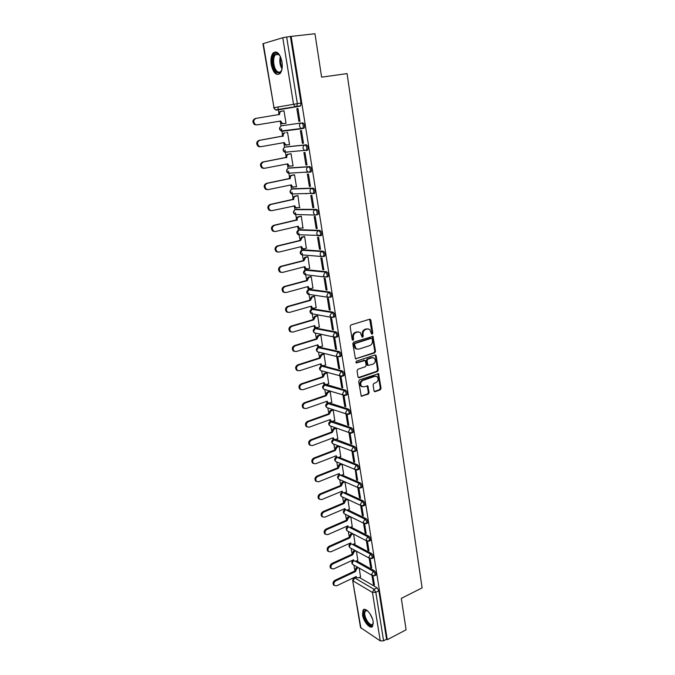 <?xml version="1.0" encoding="UTF-8"?>
<svg xmlns="http://www.w3.org/2000/svg" width="675" height="675" viewBox="0 0 675 675"><rect width="100%" height="100%" fill="white"/><g stroke="black" fill="none" stroke-linecap="round" stroke-linejoin="round"><path stroke-width="1.01" d="M372.212 334.167L372.794 333.096L370.862 320.136L369.655 319.224L351 324.928L350.139 326.489L352.181 339.601L353.05 340.234L353.641 339.137L353.379 337.449C353.211 335.002 354.122 333.34 356.105 332.471L357.666 331.982L360.248 332.446L362.129 337.078L362.686 337.179L363.277 336.099L363.023 334.42C362.863 331.982 363.766 330.328 365.723 329.468L367.259 328.995L369.773 329.434L371.368 333.543L372.212 334.167M371.562 333.982L372.052 332.944L369.672 319.216L370.432 319.359M352.384 340.048L352.915 338.985L352.654 337.298L353.379 337.449M362.036 336.994L362.289 334.268L363.023 334.42M328.219 402.891L327.653 403.144M325.308 384.413L324.633 384.733M322.439 365.74L321.587 366.128L341.221 371.368C342.858 372.583 343.381 374.152 342.782 376.076L342.023 376.312M340.09 356.577L340.841 356.324C341.466 354.358 340.951 352.772 339.297 351.582L318.988 347.144M336.901 337.002L337.702 336.749C338.344 334.741 337.829 333.138 336.158 331.957L315.883 328.109M333.686 317.208L334.513 316.955C335.18 314.896 334.673 313.284 332.986 312.12L312.753 308.855M330.421 297.186L331.298 296.933C331.99 294.823 331.476 293.195 329.771 292.047L309.589 289.389M327.105 276.936L328.042 276.683C328.75 274.523 328.252 272.877 326.523 271.738L306.382 269.713M323.738 256.458L324.743 256.196C325.485 253.986 324.979 252.315 323.241 251.201L303.151 249.809M320.304 235.744L321.41 235.474C322.177 233.204 321.68 231.517 319.916 230.411L299.886 229.677M295.228 209.672L315.301 209.672C317.081 210.76 317.571 212.465 316.786 214.793L318.035 214.507C318.828 212.178 318.33 210.473 316.55 209.385L296.578 209.326M313.04 193.801L314.618 193.295C315.436 190.907 314.947 189.177 313.149 188.114L293.237 188.738M309.521 172.344L311.158 171.83C312.01 169.383 311.521 167.636 309.707 166.582L289.862 167.915M305.969 150.618L307.665 150.112C308.543 147.597 308.062 145.825 306.222 144.796L286.445 146.855M281.998 61.898C279.939 53.477 277.003 50.482 273.173 52.92C271.148 55.46 270.506 59.366 271.24 64.648C273.282 73.018 276.227 75.98 280.074 73.541C282.066 71.052 282.707 67.171 281.998 61.898M373.165 621.641C372.203 614.604 365.15 606.656 363.04 610.107L362.509 614.841C363.454 621.768 370.457 629.783 372.634 626.324L373.165 621.641M374.001 390.85L375.19 391.677L380.236 389.88L381.054 388.353L378.591 373.705L359.53 379.856L358.687 381.409L361.243 396.183L368.288 394.132L369.115 392.588L367.833 385.906L363.926 386.834L361.682 386.446C360.053 384.083 360.475 382.084 362.939 380.447L374.954 376.296L377.114 376.667C378.751 378.996 378.354 380.995 375.907 382.641L373.925 383.341L373.098 384.877L374.001 390.85M291.153 36.391L314.972 33.75L321.612 77.153L347.06 73.609L422.103 587.9L401.304 598.371L406.105 629.792L387.281 639.706L291.153 36.391L286.656 37.024L297.346 103.612L296.865 106.456L276.784 110.109L275.965 109.772M374.692 352.907L375.528 351.371L372.988 336.369L353.666 342.124L352.814 343.685L355.455 358.822L374.692 352.907L373.95 352.738L374.785 351.202L372.246 336.226L372.988 336.369M376.203 355.868L378.304 369.959L377.477 371.495L359.201 377.755L357.986 376.903L357.041 370.82L357.885 369.267L365.377 366.744L366.213 365.192L365.209 360.442L356.569 362.897L355.987 362.787L356.307 361.201L375.013 355.008L376.203 355.868L375.46 355.7L377.561 369.773L378.304 369.959M359.37 577.496L377.08 587.807L374.043 589.292L375.806 592.296L383.594 640.803L380.261 640.887L360.526 627.573L352.645 580.407L360.939 628.138M277.889 106.996L278.876 112.953M280.513 122.825L281.045 126.023M281.483 128.672L282.454 134.544M284.074 144.307L284.58 147.336M285.027 150.036L285.998 155.883M287.601 165.527L288.082 168.404M288.537 171.155L289.499 176.977M291.085 186.511L291.532 189.236M291.997 192.037L292.958 197.826M294.528 207.25L294.95 209.832M295.422 212.676L296.384 218.43M297.928 227.753L298.333 230.183M298.814 233.078L299.759 238.807M301.295 248.02L301.674 250.307M302.155 253.252L303.109 258.955M304.619 268.068L304.973 270.186M305.471 273.198L306.416 278.876M307.91 287.879L308.23 289.853M308.745 292.916L309.682 298.569M311.158 307.479L311.462 309.293M311.977 312.424L312.913 318.043M314.373 326.852L314.651 328.514M315.436 333.256L316.111 337.306M317.554 346.013L317.807 347.532L338.108 351.962C339.761 353.16 340.284 354.738 339.66 356.704L337.154 356.628L336.352 355.16L338.108 351.962L339.297 351.582M318.592 352.24L319.275 356.358M320.701 364.973L320.929 366.331M321.705 371.022L322.397 375.199M323.814 383.721L324.017 384.919M324.793 389.593L325.493 393.829M326.894 402.258L327.063 403.312M327.839 407.97L328.556 412.265M329.94 420.601L330.083 421.512M330.86 426.144L331.577 430.498M332.952 438.75L333.07 439.509M353.649 451.718L332.716 443.694L333.838 444.133L334.572 448.538M335.931 456.697L336.032 457.321M336.8 461.962L337.534 466.383M338.875 474.458L338.96 474.947M339.727 479.604L340.47 484.042M342.714 492.48L341.854 492.379M342.63 497.062L343.364 501.517M347.667 499.424L345.743 500.234L344.14 503.474L323.873 512.03C321.891 513.371 321.452 514.974 322.549 516.839L324.768 517.202L344.993 508.596L345.549 509.844L344.714 509.633M345.49 514.342L346.233 518.805M348.334 531.436L349.076 535.916M351.143 548.362L351.886 552.842M353.919 565.11L354.67 569.599M387.281 639.706L386.573 639.242L383.594 640.803M300.046 106.169L276.784 110.109L275.451 109.865L300.535 105.882L295.017 106.49L293.524 104.237L282.774 37.716L286.656 37.024M263.275 43.538L273.991 107.688L262.929 43.706L282.774 37.716M285.01 123.373L286.031 123.255L283.981 110.793L282.96 110.962L283.981 110.801M285.019 123.424L286.031 123.272M296.84 108.624L298.89 121.399L299.962 121.23L297.903 108.447L296.84 108.624L297.911 108.456M298.89 121.399L299.962 121.247M302.425 143.345L303.488 143.227L301.463 130.579L300.392 130.714L302.425 143.345L303.48 143.151M260.027 146.796L258.28 146.45C256.019 143.944 256.238 141.919 258.922 140.4L282.327 136.131C282.184 134.435 282.808 133.388 284.175 132.983L285.052 132.865C283.686 133.279 283.061 134.325 283.205 136.021L259.774 140.299C257.082 141.818 256.871 143.843 259.132 146.357L260.879 146.703L284.285 142.552L285.66 144.821L289.558 144.72L287.533 132.376L286.529 132.578M305.91 165.021L306.982 164.945L304.973 152.449L303.902 152.542L305.91 165.021L306.956 164.818M292.418 165.957L293.051 165.907L291.043 153.714L290.039 153.883M309.361 186.443L310.424 186.41L308.441 174.057L307.378 174.116L309.361 186.443L310.399 186.224M296.03 186.874L296.494 186.857L294.511 174.8L293.507 174.935M305.859 172.395L307.209 172.125M312.77 207.613L313.833 207.613L311.875 195.412L310.804 195.429L312.77 207.613L313.799 207.385M299.523 207.571L297.937 195.649L296.933 195.75M305.91 193.759L306.349 193.657M316.136 228.538L317.199 228.58L315.267 216.515L314.196 216.498L316.136 228.538L317.157 228.293M302.948 228.032L301.328 216.262L300.324 216.321M319.461 249.218L320.532 249.294L318.617 237.372L317.545 237.313L319.461 249.218L320.473 248.965M306.323 248.265L304.678 236.63L303.674 236.663M322.751 269.663L323.823 269.781L321.924 257.993L320.861 257.901L322.751 269.663L323.755 269.401M309.639 268.27L307.994 256.778L306.99 256.77M326 289.87L327.071 290.022L325.198 278.37L324.135 278.243L326 289.87L327.004 289.592M312.913 288.048L311.268 276.691L310.264 276.657M329.214 309.85L330.286 310.036L328.438 298.519L327.367 298.35L329.214 309.85L330.21 309.563M316.153 307.614L314.508 296.384L313.504 296.325M332.395 329.602L333.467 329.822L331.636 318.431L330.564 318.237L332.395 329.602L333.382 329.307M319.351 326.962L317.714 315.866L316.71 315.765M335.543 349.135L336.606 349.388L334.8 338.124L333.728 337.897L335.543 349.135L336.513 348.823M322.507 346.098L320.878 335.121L319.882 335.002M338.648 368.449L339.711 368.727L337.922 357.598L336.859 357.337L338.648 368.449L339.618 368.128M325.628 365.023L324.017 354.173L323.013 354.021M341.719 387.543L342.782 387.855L341.018 376.852L339.955 376.557L341.719 387.543L342.681 387.214M328.717 383.738L327.113 373.013L326.109 372.828M344.756 406.434L345.819 406.772L344.073 395.887L343.01 395.558L344.756 406.434L345.71 406.088M331.771 402.249L330.176 391.643L329.181 391.433M347.768 425.107L348.823 425.478L347.102 414.712L346.039 414.357L347.768 425.107L348.713 424.761M334.792 420.567L333.214 410.079L332.21 409.843M350.738 443.585L351.802 443.981L350.089 433.333L349.026 432.953L350.738 443.585L351.675 443.222M337.778 438.691L336.209 428.313L335.213 428.051M353.675 461.852L354.738 462.282L353.05 451.752L351.987 451.339L353.675 461.852L354.611 461.481M340.732 456.612L339.179 446.352L338.183 446.065M355.252 469.665L356.586 479.925L357.514 479.545M343.651 474.348L342.115 464.197L339.93 465.067L338.31 468.323L317.748 476.491C315.714 477.841 315.284 479.478 316.457 481.393L318.659 481.781L339.179 473.555L339.787 474.879L341.601 475.175L343.777 474.306M356.586 479.925L357.649 480.389L355.978 470.019M346.545 491.898L345.035 481.95M357.826 487.612L359.463 497.804L360.382 497.416M359.463 497.804L360.526 498.293L358.889 488.143M349.405 509.262L347.929 499.551M360.703 505.533L362.306 515.498L363.218 515.101M362.306 515.498L363.369 516.004L361.775 506.073M352.232 526.449L350.789 516.957M363.555 523.268L365.124 532.997L366.027 532.592M365.124 532.997L366.179 533.528L364.618 523.8M355.033 543.451L353.624 534.187M366.382 540.81L367.909 550.311L368.812 549.897M367.909 550.311L368.963 550.867L367.436 541.342M357.809 560.284L356.434 551.239M369.174 558.166L370.668 567.439L371.562 567.017M370.668 567.439L371.723 568.029L370.221 558.697M356.569 560.858L374.355 570.788L373.275 571.303C374.752 572.653 375.283 574.087 374.878 575.615L374.406 575.834M353.734 544.042L371.604 553.593L370.516 554.099C372.009 555.441 372.541 556.883 372.119 558.436L371.621 558.655M350.865 527.048L368.828 536.212L367.723 536.709C369.233 538.034 369.765 539.494 369.326 541.072L368.803 541.299M347.954 509.887L366.01 518.645L364.905 519.126C366.424 520.442 366.964 521.91 366.508 523.53L365.96 523.758M345.009 492.539L363.175 500.884L362.062 501.356C363.589 502.664 364.12 504.141 363.656 505.786L363.082 506.022M342.023 475.006L360.307 482.937L359.176 483.393C360.728 484.692 361.26 486.177 360.771 487.865L360.18 488.101M338.993 457.296L357.404 464.788L356.265 465.235C357.826 466.518 358.358 468.02 357.86 469.741L357.235 469.977M335.922 439.391L354.468 446.437L353.329 446.875C354.898 448.141 355.43 449.66 354.907 451.415L354.265 451.659M332.8 421.293L351.498 427.882L350.35 428.313C351.937 429.57 352.468 431.097 351.928 432.894L351.253 433.131M329.628 403.009L348.502 409.126L347.338 409.548C348.95 410.788 349.473 412.324 348.916 414.163L348.216 414.408M326.371 384.522L345.465 390.158L344.301 390.563C345.921 391.787 346.444 393.348 345.862 395.221L345.136 395.466M322.954 365.808L342.394 370.98L341.221 371.368L339.483 374.566L340.242 375.983L343.955 375.68C344.554 373.756 344.039 372.187 342.394 370.98M281.753 125.752L301.404 122.96C303.261 123.972 303.733 125.769 302.83 128.351L300.915 128.377L299.506 126.2C299.371 124.453 300.004 123.373 301.404 122.96L281.753 125.752C280.387 126.149 279.771 127.195 279.906 128.883L281.289 130.984L282.665 131.237L281.872 130.908M344.022 481.503L341.972 482.355L342.849 482.743L341.238 485.992L320.827 494.353C318.819 495.703 318.381 497.323 319.52 499.213L321.73 499.584L342.098 491.164L342.681 492.455L344.503 492.75L346.663 491.847M371.942 575.336L373.393 584.39L374.448 585.006L372.98 575.876L371.655 574.442L373.275 571.303L355.463 561.33M360.551 576.939L359.21 568.114M373.393 584.39L374.279 583.959M375.502 575.311L375.958 575.092C376.372 573.573 375.832 572.138 374.355 570.788M372.727 558.149L373.207 557.921C373.629 556.377 373.098 554.926 371.604 553.593M369.925 540.802L370.423 540.574C370.862 538.987 370.33 537.536 368.828 536.212M367.082 523.268L367.613 523.041C368.069 521.421 367.538 519.961 366.01 518.645M364.222 505.55L364.77 505.313C365.243 503.66 364.711 502.183 363.175 500.884M361.319 487.637L361.893 487.392C362.382 485.713 361.851 484.22 360.307 482.937M358.383 469.522L358.99 469.285C359.488 467.564 358.965 466.062 357.404 464.788M355.421 451.212L356.046 450.968C356.569 449.212 356.046 447.702 354.468 446.437M352.426 432.7L353.076 432.456C353.616 430.658 353.093 429.14 351.498 427.882M349.388 413.986L350.072 413.741C350.629 411.902 350.106 410.366 348.502 409.126M346.326 395.061L347.026 394.816C347.608 392.934 347.085 391.382 345.465 390.158M343.221 375.924L343.955 375.68M290.385 173.087L290.908 173.239M286.791 152.027L287.44 152.255M302.366 128.63L304.121 128.132C305.024 125.55 304.552 123.753 302.695 122.74M283.179 130.739L283.922 131.026M386.573 639.242L378.844 590.802L377.08 587.807M290.427 36.602L301.025 103.047L300.535 105.882M368.238 328.86L367.259 328.995M362.289 334.268C362.129 331.838 363.023 330.185 364.981 329.332L366.525 328.852M358.695 331.855L357.666 331.982M352.654 337.298C352.485 334.851 353.388 333.188 355.371 332.328L356.932 331.838M355.455 358.822L373.95 352.738M372.178 338.909L371.334 338.293L355.084 343.474L354.485 344.571L356.046 348.705L358.687 349.177L369.765 345.592C371.706 344.723 372.592 343.077 372.44 340.673L372.178 338.909M356.822 349.144L355.312 348.536L354.029 346.182L353.759 344.41L354.35 343.322L370.592 338.141M358.349 377.595L376.734 371.301L377.561 369.773M364.492 360.273L355.894 362.694M373.073 364.154C375.545 362.492 375.941 360.475 374.237 358.104L372.102 357.733L367.858 359.142L367.023 360.686L368.027 365.437L373.073 364.154M372.971 357.615L372.102 357.733M368.01 365.42L366.905 364.534L366.289 360.509L367.124 358.965L371.36 357.564M375.46 355.7L375.081 354.983L375.806 355.143M375.899 376.169L374.954 376.296M362.163 386.758L360.948 386.235C359.328 383.881 359.741 381.881 362.205 380.244L374.212 376.102M361.209 396.157L367.554 393.913L368.381 392.377L367.132 385.729M374.33 391.5L379.493 389.677L380.312 388.142L377.882 373.545M283.989 110.86L281.483 111.257C280.1 111.645 279.475 112.7 279.619 114.412L255.994 118.387C253.26 119.939 253.066 121.989 255.428 124.546L257.116 124.875L280.716 121.019L282.167 123.365L283.525 123.618L282.648 123.744L281.289 123.491L279.838 121.162M283.525 123.618L286.023 123.204M257.116 124.875L254.576 124.672C252.222 122.124 252.408 120.074 255.142 118.53L255.994 118.387M278.775 114.758L278.741 114.556C278.598 112.843 279.222 111.788 280.606 111.4L281.483 111.257M286.799 145.117L284.782 144.914L283.416 142.703M282.361 136.333L283.238 136.232M289.702 166.371L288.242 166.092L286.951 164M291.052 153.773L288.588 154.229C287.221 154.651 286.605 155.706 286.74 157.385L263.503 161.941C260.871 163.451 260.634 165.443 262.794 167.915L264.6 168.278L287.812 163.839L289.119 166.033L293.034 165.831M263.739 168.337L261.942 167.974C259.782 165.502 260.018 163.51 262.651 162.017L285.863 157.461C285.727 155.782 286.343 154.735 287.702 154.313L288.588 154.229M290.832 153.731L287.702 154.313M285.896 157.663L286.774 157.587M281.956 69.322C280.741 72.849 278.952 73.803 276.59 72.174C271.088 68.251 271.679 51.123 277.332 53.409L280.192 56.084M279.56 55.156L277.948 54.067L275.4 54.802C272.278 57.738 273.527 68.749 277.256 71.432C278.598 72.461 279.813 72.419 280.918 71.305L281.585 70.36M275.797 51.874L274.16 52.869C270.287 56.514 271.839 70.158 276.455 73.499M373.317 623.084C372.516 626.451 370.499 626.248 367.267 622.468C363.361 615.895 362.855 611.786 365.757 610.158L367.445 610.748M367.318 610.673L365.226 611.094C364.061 613.82 364.939 617.414 367.841 621.886C370.001 624.577 371.689 625.312 372.912 624.071L373.3 623.236M364.247 609.365L363.833 609.778C362.399 613.153 363.479 617.608 367.073 623.16C369.09 625.759 370.87 626.889 372.423 626.56M293.161 187.312L291.659 187.026L290.452 185.051M294.519 174.859L292.073 175.348C290.723 175.787 290.115 176.833 290.242 178.495L267.19 183.338C264.608 184.823 264.347 186.781 266.423 189.219L268.27 189.599L291.305 184.874L292.545 187L296.477 186.781M267.418 189.624L265.57 189.245C263.495 186.815 263.756 184.857 266.338 183.372L289.364 178.537C289.238 176.875 289.845 175.829 291.195 175.399L292.073 175.348M307.766 172.091L306.416 172.361M294.038 174.825L291.195 175.399M289.398 178.74L290.275 178.698M296.587 208.018L295.051 207.723L293.903 205.858L294.781 205.867L295.928 207.723L299.886 207.487M297.945 195.708L295.523 196.222C294.182 196.67 293.574 197.724 293.709 199.361L270.844 204.483C268.296 205.951 268.017 207.883 270.008 210.279L271.907 210.668L294.781 205.867M270.953 210.684L269.156 210.271C267.165 207.883 267.443 205.951 269.983 204.483L292.823 199.37C292.697 197.733 293.304 196.687 294.637 196.231L295.523 196.222M306.771 193.649L306.332 193.75M297.337 195.657L294.637 196.231M292.857 199.572L293.735 199.564M301.337 216.312L298.932 216.852C297.599 217.325 297 218.371 297.127 219.991L274.447 225.382C271.949 226.834 271.654 228.741 273.561 231.095L275.501 231.5L298.164 226.226L299.278 228.218L303.252 227.956M299.894 228.504L298.401 228.184L297.321 226.42M274.43 231.491L272.7 231.061C270.793 228.698 271.088 226.8 273.586 225.349L296.249 219.974C296.123 218.346 296.722 217.299 298.046 216.835L298.932 216.852M300.653 216.245L298.046 216.835M296.283 220.168L297.16 220.193M304.687 236.68L302.299 237.254L300.544 240.578L278.007 246.038C275.552 247.472 275.24 249.353 277.071 251.674L279.045 252.079L301.531 246.552L302.594 248.476L304.206 248.788L306.585 248.198M303.159 248.754L301.717 248.408L300.696 246.755M277.872 252.07L276.218 251.606C274.387 249.286 274.7 247.413 277.147 245.978L299.666 240.528L301.421 237.203L302.299 237.254M303.961 236.596L301.421 237.203M299.666 240.528L300.544 240.578M308.002 256.821L305.632 257.42L303.885 260.744L281.526 266.456C279.113 267.882 278.783 269.738 280.547 272.017L282.555 272.43L304.864 266.642L305.876 268.507L307.513 268.827L309.876 268.203M306.382 268.777L304.999 268.414L304.037 266.861M281.273 272.396L279.686 271.915C277.931 269.637 278.26 267.781 280.673 266.363L303.007 260.66L304.746 257.344L305.632 257.42M307.243 256.711L304.746 257.344M303.007 260.66L303.885 260.744M311.276 276.733L308.922 277.358L307.192 280.682L285.01 286.639C282.631 288.056 282.293 289.887 283.981 292.132L286.023 292.553L308.163 286.512L309.125 288.318L310.787 288.638L313.132 287.989M309.58 288.571L308.239 288.191L307.344 286.74M284.648 292.494L283.129 292.005C281.441 289.761 281.779 287.93 284.15 286.521L306.315 280.564L308.045 277.256L308.922 277.358M310.492 276.598L308.045 277.256M306.315 280.564L307.192 280.682M314.516 296.426L312.179 297.076L310.458 300.392L288.453 306.593C286.116 308.002 285.761 309.808 287.39 312.019L289.457 312.441L311.42 306.155L312.331 307.901L314.027 308.23L316.347 307.555M312.744 308.146L311.453 307.749L310.61 306.391M287.98 312.365L286.529 311.858C284.909 309.648 285.263 307.842 287.592 306.442L309.58 300.248L311.302 296.941L312.179 297.076M313.715 296.266L311.302 296.941M309.58 300.248L310.458 300.392M317.723 315.892L315.402 316.575L313.689 319.882L291.853 326.329C289.558 327.721 289.187 329.51 290.756 331.687L292.849 332.1L314.634 325.586L315.512 327.274L317.225 327.603L319.528 326.902M315.875 327.502L314.634 327.097L313.841 325.823M291.288 332.016L289.896 331.493C288.335 329.324 288.698 327.535 290.993 326.143L312.812 319.714L314.525 316.406L315.402 316.575M316.896 315.714L314.525 316.406M312.812 319.714L313.689 319.882M320.887 335.154L318.583 335.855L316.887 339.154L295.22 345.836C292.958 347.22 292.579 348.983 294.081 351.127L296.198 351.548L317.824 344.798L318.659 346.435L320.389 346.764L322.675 346.039M318.971 346.646L317.782 346.224L317.039 345.043M294.553 351.43L293.228 350.907C291.727 348.773 292.098 347.009 294.359 345.625L316.01 338.96L317.706 335.661L318.583 335.855M320.051 334.943L317.706 335.661M316.01 338.96L316.887 339.154M324.017 354.198L321.739 354.923L320.051 358.214L298.544 365.124C296.317 366.508 295.928 368.246 297.38 370.356L299.514 370.777L320.979 363.8L321.773 365.386L323.519 365.707L325.789 364.964M322.043 365.572L320.195 364.053M297.793 370.642L296.527 370.111C295.076 368.01 295.464 366.263 297.683 364.888L319.174 357.995L320.853 354.704L321.739 354.923M323.182 353.962L320.853 354.704M319.174 357.995L320.051 358.214M327.122 373.03L324.852 373.781L323.173 377.072L301.835 384.202C299.641 385.577 299.244 387.298 300.645 389.374L302.797 389.787L324.093 382.59L324.852 384.126L326.616 384.455L328.868 383.687M325.08 384.294L323.325 382.852M300.999 389.635L299.784 389.104C298.392 387.028 298.789 385.307 300.974 383.94L322.296 376.819L323.975 373.537L324.852 373.781M326.27 372.777L323.975 373.537M322.296 376.819L323.173 377.072M330.185 391.66L327.932 392.437L326.27 395.719L305.083 403.068C302.932 404.435 302.527 406.139 303.868 408.181L306.037 408.594L327.173 401.178L327.898 402.671L329.678 402.992L331.914 402.199M328.092 402.815L326.413 401.448M304.18 408.417L303.016 407.886C301.666 405.844 302.071 404.148 304.223 402.781L325.392 395.44L327.054 392.167L327.932 392.437M329.324 391.382L327.054 392.167M325.392 395.44L326.27 395.719M333.214 410.096L330.986 410.889L329.332 414.163L308.306 421.732C306.18 423.09 305.767 424.777 307.066 426.786L309.243 427.191L330.227 419.563L330.919 421.014L332.707 421.327L334.927 420.517M331.071 421.132L329.476 419.833M307.327 426.988L306.214 426.465C304.906 424.457 305.319 422.769 307.446 421.411L328.455 413.868L330.1 410.594L330.986 410.889M332.353 409.793L330.1 410.594M328.455 413.868L329.332 414.163M336.209 428.321L333.998 429.148L332.353 432.413L311.487 440.184C309.395 441.543 308.973 443.205 310.23 445.188L312.415 445.584L333.239 437.754L333.906 439.163L335.703 439.476L337.913 438.64M334.024 439.256L332.505 438.033M310.449 445.365L309.369 444.842C308.112 442.859 308.534 441.197 310.627 439.838L331.476 432.084L333.121 428.827L333.998 429.148M335.348 428.001L333.121 428.827M331.476 432.084L332.353 432.413M339.179 446.361L336.977 447.204L335.348 450.461L314.634 458.435C312.567 459.793 312.145 461.438 313.36 463.388L315.554 463.784L336.226 455.752L336.859 457.11L338.664 457.422L340.858 456.562M336.952 457.186L335.5 456.03M313.538 463.539L312.5 463.016C311.285 461.067 311.715 459.422 313.774 458.072L334.471 450.115L336.099 446.858L336.977 447.204M338.31 446.015L336.099 446.858M334.471 450.115L335.348 450.461M339.846 474.93L338.47 473.833M316.592 481.52L315.596 480.997C314.423 479.081 314.854 477.453 316.887 476.103L337.433 467.952L339.052 464.704L339.93 465.067M341.238 463.835L339.052 464.704M337.433 467.952L338.31 468.323M344.925 481.899L342.849 482.743M342.681 492.455L341.407 491.451M319.621 499.306L318.659 498.791C317.528 496.901 317.959 495.29 319.967 493.94L340.369 485.595L341.972 482.355M340.369 485.595L341.238 485.992M344.309 508.882L345.549 509.844L347.372 510.131L349.523 509.212M322.625 516.907L321.697 516.392C320.6 514.536 321.038 512.933 323.013 511.591L343.263 503.052L344.866 499.821L345.743 500.234M346.79 499.011L344.866 499.821M343.263 503.052L344.14 503.474M350.401 516.763L348.604 517.539L347.009 520.771L326.886 529.512C324.937 530.854 324.489 532.44 325.552 534.279L327.772 534.634L347.853 525.842L348.384 527.057L350.215 527.335L352.35 526.399M347.515 526.61L348.384 527.057L347.178 526.129M325.595 534.322L324.7 533.807C323.637 531.976 324.076 530.39 326.033 529.057L346.132 520.332L347.726 517.109L348.604 517.539M349.523 516.333L347.726 517.109M346.132 520.332L347.009 520.771M353.109 533.917L351.43 534.667L349.844 537.891L329.873 546.809C327.94 548.151 327.493 549.728 328.523 551.534L330.742 551.872L350.679 542.903L351.194 544.092L353.033 544.354L355.143 543.4M351.101 544.033L350.021 543.198M328.539 551.551L327.67 551.045C326.641 549.239 327.088 547.67 329.012 546.328L348.975 537.427L350.553 534.212L351.43 534.667M352.232 533.461L350.553 534.212M348.975 537.427L349.844 537.891M355.801 550.893L354.232 551.618L352.654 554.833L332.826 563.929C330.919 565.262 330.472 566.823 331.467 568.603L333.686 568.941L353.481 559.794L353.978 560.942L355.809 561.203L357.91 560.233M353.827 560.858L352.839 560.09M331.442 568.595L330.615 568.097C329.611 566.317 330.067 564.764 331.965 563.423L351.785 554.352L353.354 551.138L354.232 551.618M354.932 550.42L353.354 551.138M351.785 554.352L352.654 554.833M358.476 567.692L356.999 568.384L355.438 571.598L335.745 580.863C333.863 582.204 333.408 583.748 334.378 585.503L336.597 585.824L356.248 576.509L356.729 577.631L358.568 577.876L360.652 576.889M356.535 577.513L355.624 576.804M334.302 585.453L333.526 584.972C332.556 583.217 333.011 581.673 334.884 580.34L354.569 571.092L356.122 567.886L356.999 568.384M357.598 567.202L356.122 567.886M354.569 571.092L355.438 571.598M372.052 332.944L372.794 333.096M352.915 338.985L353.641 339.137M362.543 335.948L363.277 336.099M353.396 564.806L352.688 564.41C351.413 563.001 351.515 561.684 352.983 560.478L353.05 560.402M350.671 548.108L349.92 547.695C348.621 546.278 348.722 544.961 350.215 543.738L351.194 544.092M347.929 531.233L347.127 530.812C345.802 529.386 345.904 528.061 347.423 526.837L347.633 526.669M345.161 514.173L344.301 513.751C342.959 512.325 343.052 510.992 344.596 509.752L344.933 509.541M342.368 496.943L341.449 496.513C340.073 495.079 340.175 493.737 341.744 492.488L342.318 492.286M339.55 479.528L338.572 479.09C337.171 477.647 337.264 476.297 338.858 475.04L339.618 474.888M336.707 461.919L335.661 461.489C334.226 460.038 334.327 458.679 335.948 457.405L336.707 457.245L356.265 465.235L354.586 468.408L355.185 469.614L358.99 469.285M336.918 457.161L335.062 460.308L335.661 461.489L356.484 470.045M334.066 439.29L332.092 442.479L332.716 443.694C331.256 442.235 331.349 440.868 333.003 439.585L353.329 446.875L351.633 450.048L352.257 451.297L356.046 450.968M330.944 426.144L329.746 425.714C328.252 424.246 328.345 422.871 330.033 421.571L350.35 428.313L348.646 431.494L349.304 432.776L353.076 432.456M331.206 421.225L329.096 424.457L329.746 425.714L350.772 433.19M328.025 407.962L326.751 407.54C325.215 406.063 325.308 404.671 327.021 403.363L347.338 409.548L345.625 412.729L346.317 414.062L350.072 413.741M328.345 402.958L326.059 406.24L326.751 407.54L347.878 414.45M325.072 389.585L323.713 389.171C322.144 387.686 322.237 386.277 323.983 384.952L344.301 390.563L342.571 393.753L343.297 395.128L347.026 394.816M325.485 384.48L324.683 384.75L322.996 387.83L323.713 389.171L344.95 395.491M341.98 376.321L320.65 370.6C319.039 369.107 319.132 367.689 320.912 366.348L321.604 366.128L319.899 369.217L320.65 370.6L322.093 370.997M322.65 365.782L321.604 366.128M319.638 346.942L318.482 347.304L316.769 350.401L317.554 351.827L319.089 352.207M316.052 333.197L314.432 332.851C312.727 331.332 312.812 329.889 314.668 328.506L334.96 332.328C336.631 333.509 337.146 335.112 336.504 337.12L335.686 337.365M316.499 327.923L315.326 328.278L313.605 331.374L314.432 332.851L334.032 337.053L333.197 335.526L334.96 332.328L336.158 331.957M312.812 313.951L311.268 313.664C309.521 312.137 309.597 310.669 311.496 309.277L331.779 312.466C333.467 313.639 333.982 315.25 333.315 317.317L330.885 317.258L329.999 315.672L331.779 312.466L332.986 312.12M313.318 308.694L312.137 309.032L310.399 312.137L311.268 313.664L330.885 317.258L334.513 316.955M309.412 294.469L308.078 294.266C306.281 292.722 306.349 291.246 308.289 289.828L328.556 292.385C330.269 293.532 330.775 295.169 330.083 297.278L327.696 297.228L326.767 295.591L328.556 292.385L329.771 292.047M310.095 289.254L308.914 289.575L307.167 292.68L308.078 294.266L327.696 297.228L331.298 296.933M306.053 274.793L304.847 274.649C302.999 273.097 303.067 271.595 305.049 270.16L325.299 272.067C327.029 273.198 327.527 274.852 326.818 277.012L324.473 276.969L323.502 275.282L325.299 272.067L326.523 271.738M306.847 269.587L305.648 269.907L303.893 273.012L304.847 274.649L324.473 276.969L328.042 276.683M301.784 250.239L322.009 251.505C323.747 252.627 324.253 254.298 323.511 256.517L321.216 256.483L320.186 254.728C320.068 253.083 320.676 252.011 322.009 251.505L323.241 251.201M303.556 249.708L302.349 250.003L300.577 253.117L301.59 254.821L302.678 254.914M298.519 230.074L318.676 230.715C320.431 231.812 320.929 233.508 320.169 235.778L317.925 235.752L316.845 233.938C316.718 232.276 317.326 231.204 318.676 230.715L319.916 230.411M300.232 229.601L299.017 229.888L297.228 233.002L298.299 234.765L299.287 234.807M296.865 209.258L295.642 209.537C294.317 209.993 293.718 211.03 293.844 212.65L294.967 214.473L295.869 214.49M291.895 189.051L311.884 188.376C313.681 189.447 314.179 191.177 313.36 193.565L311.234 193.565L310.027 191.607C309.901 189.911 310.525 188.84 311.884 188.376L313.149 188.114M293.465 188.688L292.233 188.949C290.891 189.397 290.292 190.434 290.419 192.071L291.6 193.961L292.418 193.944M288.537 168.193L308.433 166.835C310.247 167.881 310.736 169.636 309.892 172.083L307.825 172.091L306.56 170.066C306.433 168.353 307.058 167.273 308.433 166.835L309.707 166.582M290.022 167.881L288.773 168.126C287.432 168.556 286.824 169.602 286.959 171.256L288.2 173.213L288.934 173.171M285.137 147.091L304.94 145.024C306.771 146.062 307.252 147.833 306.382 150.348L304.391 150.365L303.058 148.264C302.923 146.534 303.548 145.454 304.94 145.024L306.222 144.796M286.538 146.838L285.289 147.066C283.93 147.479 283.314 148.517 283.449 150.196L284.766 152.221L285.424 152.162M356.037 577.218L354.628 577.893L374.043 589.292L372.431 592.422L353.05 580.922L354.628 577.893L353.793 577.943L352.645 580.407M380.261 640.887L372.431 592.422L375.806 592.296L378.844 590.802M273.637 107.755L275.451 109.865L273.991 107.688L301.025 103.047M352.603 544.497L370.516 554.099L368.879 557.238L369.368 558.267L373.207 557.921M349.701 527.487L367.723 536.709L366.086 539.857L366.593 540.92L370.423 540.574M346.731 510.283L364.905 519.126L363.251 522.281L363.783 523.378L367.613 523.041M343.693 492.893L362.062 501.356L360.399 504.512L360.948 505.651L364.77 505.313M340.495 475.267L359.176 483.393L357.505 486.557L358.087 487.73L361.893 487.392M316.55 209.385L315.301 209.672C313.942 210.144 313.335 211.216 313.453 212.895L314.592 214.785L316.17 215.089L294.967 214.473C293.026 213.03 292.975 211.511 294.815 209.925M302.164 128.663L282.665 131.237M335.77 337.382L334.032 337.053L337.702 336.749M359.302 488.168L338.572 479.09L337.998 477.951L339.635 474.896M362.087 506.09L341.449 496.513L340.9 495.408L342.495 492.362M364.854 523.825L344.301 513.751L343.777 512.679L345.246 509.701M367.588 541.358L347.127 530.812L346.621 529.774L347.988 526.854M370.297 558.706L349.92 547.695L349.431 546.691L350.713 543.831M375.958 575.092L374.878 575.615L372.119 575.438L352.688 564.41L352.223 563.431L353.413 560.63M364.981 329.332L365.723 329.468M355.371 332.328L356.105 332.471M370.119 320.009L370.862 320.136M355.556 358.796L356.282 358.973M372.651 336.977L373.402 337.129M374.785 351.202L375.528 351.371M354.35 343.322L355.084 343.474M353.759 344.41L354.485 344.571M354.029 346.182L354.763 346.343M376.734 371.301L377.477 371.495M358.476 377.561L359.201 377.755M363.656 360.121L364.39 360.298M355.927 362.737L356.569 362.897M367.124 358.965L367.858 359.142M366.289 360.509L367.023 360.686M366.905 364.534L367.639 364.719M362.205 380.244L362.939 380.447M367.47 386.387L368.204 386.598M368.381 392.377L369.115 392.588M367.554 393.913L368.288 394.132M361.361 396.115L362.087 396.335M378.228 374.22L378.97 374.414M380.312 388.142L381.054 388.353M379.493 389.677L380.236 389.88M374.448 391.466L375.19 391.677M279.872 121.357L280.749 121.222M278.741 114.556L279.619 114.412M283.441 142.855L284.318 142.754M284.175 132.983L285.052 132.865M282.327 136.131L283.205 136.021M258.922 140.4L259.774 140.299M286.968 164.101L287.845 164.042M285.863 157.461L286.74 157.385M262.651 162.017L263.503 161.941M282.023 68.993C279.821 65.019 279.256 60.809 280.336 56.388M280.8 57.459C280.167 61.071 280.623 64.538 282.184 67.846M372.49 618.933L370.111 613.946M290.461 185.11L291.338 185.077M289.364 178.537L290.242 178.495M266.338 183.372L267.19 183.338M292.823 199.37L293.709 199.361M269.983 204.483L270.844 204.483M297.43 226.395L298.19 226.42M296.249 219.974L297.127 219.991M273.586 225.349L274.447 225.382M300.923 246.704L301.565 246.746M299.632 240.334L300.51 240.384M277.147 245.978L278.007 246.038M304.349 266.777L304.898 266.836M302.974 260.466L303.851 260.55M280.673 266.363L281.526 266.456M307.707 286.639L308.188 286.706M306.281 280.378L307.159 280.488M284.15 286.521L285.01 286.639M311.015 306.273L311.445 306.349M309.547 300.063L310.433 300.198M287.592 306.442L288.453 306.593M312.787 319.528L313.664 319.697M290.993 326.143L291.853 326.329M315.976 338.774L316.862 338.968M294.359 345.625L295.22 345.836M319.14 357.809L320.017 358.037M297.683 364.888L298.544 365.124M322.27 376.642L323.148 376.886M300.974 383.94L301.835 384.202M325.358 395.263L326.236 395.542M304.223 402.781L305.083 403.068M328.421 413.691L329.299 413.986M307.446 421.411L308.306 421.732M331.45 431.916L332.328 432.236M310.627 439.838L311.487 440.184M334.446 449.938L335.323 450.292M313.774 458.072L314.634 458.435M337.407 467.775L338.285 468.155M316.887 476.103L317.748 476.491M340.335 485.426L341.212 485.823M319.967 493.94L320.827 494.353M343.238 502.892L344.115 503.305M323.013 511.591L323.873 512.03M346.106 520.172L346.984 520.611M326.033 529.057L326.886 529.512M348.95 537.266L349.819 537.73M329.012 546.328L329.873 546.809M351.759 554.192L352.628 554.673M331.965 563.423L332.826 563.929M354.535 570.932L355.413 571.438M334.884 580.34L335.745 580.863M331.121 421.175L330.632 421.352M304.121 128.132L281.289 130.984C279.222 129.727 278.994 128.191 280.598 126.385M307.665 150.112L284.766 152.221C282.732 150.913 282.547 149.386 284.2 147.631M311.158 171.83L288.2 173.213C286.2 171.855 286.057 170.336 287.778 168.632M314.618 193.295L291.6 193.961C289.634 192.561 289.533 191.042 291.313 189.397M318.035 214.507L316.786 214.793M321.41 235.474L298.299 234.765C296.376 233.272 296.376 231.753 298.282 230.217M324.743 256.196L321.216 256.483L301.59 254.821C299.7 253.277 299.742 251.767 301.717 250.282M340.841 356.324L337.154 356.628L317.554 351.827C315.9 350.325 315.984 348.891 317.807 347.532M355.767 577.015L354.215 577.749M355.312 348.536L356.046 348.705M367.284 365.251L368.027 365.437M360.948 386.235L361.682 386.446M367.175 385.72L367.833 385.906M377.924 373.537L378.591 373.705M281.289 123.491L282.167 123.365M254.576 124.672L255.428 124.546M284.782 144.914L285.66 144.821M258.28 146.45L259.132 146.357M288.242 166.092L289.119 166.033M261.942 167.974L262.794 167.915M278.657 54.405L275.4 54.802M277.948 54.067L277.332 53.409M366.702 610.36L365.226 611.094M366.441 610.478L365.757 610.158M291.659 187.026L292.545 187M265.57 189.245L266.423 189.219M295.051 207.723L295.928 207.723M269.156 210.271L270.008 210.279M298.401 228.184L299.278 228.218M272.7 231.061L273.561 231.095M301.717 248.408L302.594 248.476M276.218 251.606L277.071 251.674M304.999 268.414L305.876 268.507M279.686 271.915L280.547 272.017M308.239 288.191L309.125 288.318M283.129 292.005L283.981 292.132M311.453 307.749L312.331 307.901M286.529 311.858L287.39 312.019M314.634 327.097L315.512 327.274M289.896 331.493L290.756 331.687M317.782 346.224L318.659 346.435M293.228 350.907L294.081 351.127M320.895 365.15L321.773 365.386M296.527 370.111L297.38 370.356M323.975 383.873L324.852 384.126M299.784 389.104L300.645 389.374M327.021 402.384L327.898 402.671M303.016 407.886L303.868 408.181M330.041 420.702L330.919 421.014M306.214 426.465L307.066 426.786M333.028 438.826L333.906 439.163M309.369 444.842L310.23 445.188M335.981 456.756L336.859 457.11M312.5 463.016L313.36 463.388M338.909 474.491L339.787 474.879M315.596 480.997L316.457 481.393M318.659 498.791L319.52 499.213M321.697 516.392L322.549 516.839M324.7 533.807L325.552 534.279M327.67 551.045L328.523 551.534M353.101 560.452L353.978 560.942M330.615 568.097L331.467 568.603M355.86 577.117L356.729 577.631M333.526 584.972L334.378 585.503"/></g></svg>
